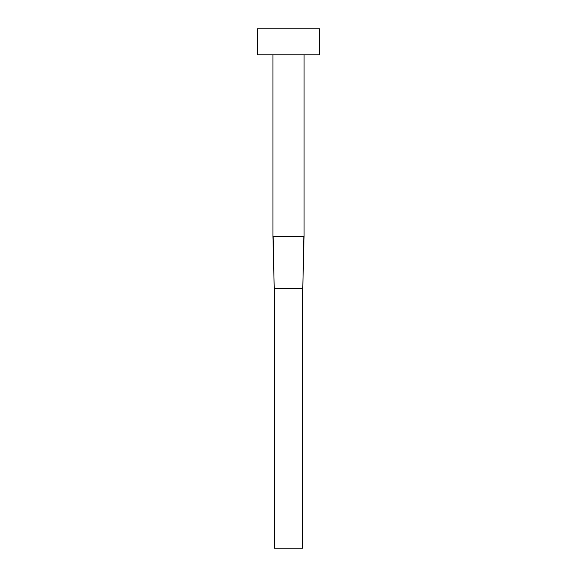<?xml version="1.0" encoding="UTF-8"?>
<svg xmlns="http://www.w3.org/2000/svg" width="577" height="577" viewBox="0 0 577 577"><rect width="100%" height="100%" fill="white"/><g stroke="black" fill="none" stroke-linecap="round" stroke-linejoin="round"><path stroke-width="0.87" d="M304.079 54.815L304.079 236.57L272.921 236.57L272.921 54.815M319.658 54.815L257.342 54.815L257.342 28.85L319.658 28.85L319.658 54.815M303.827 236.57L302.781 288.5L274.219 288.5L273.173 236.57M304.079 236.57L302.781 288.5L302.781 548.15L274.219 548.15L274.219 288.5L272.921 236.57"/></g></svg>
